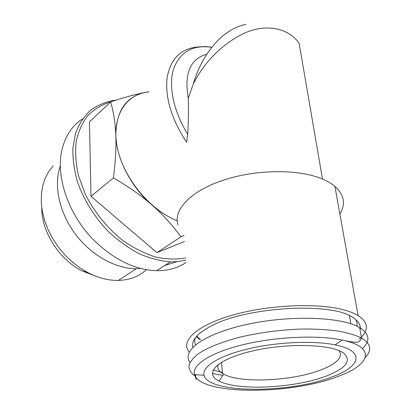 <?xml version="1.0" encoding="UTF-8"?>
<svg xmlns="http://www.w3.org/2000/svg" width="411" height="411" viewBox="0 0 411 411"><rect width="100%" height="100%" fill="white"/><g stroke="black" fill="none" stroke-linecap="round" stroke-linejoin="round"><path stroke-width="0.62" d="M332.55 376.733C290.048 393.666 208.207 393.692 204.108 375.289C201.673 366.987 218.272 356.09 247.232 349.088C276.11 342.075 313.264 340.354 335.057 344.875C365.723 350.937 360.889 366.468 332.55 376.733M326.945 375.782C295.555 388.179 237.964 391.159 219.006 381.033C203.62 373.666 216.314 359.635 251.09 351.313C285.717 342.861 330.711 343.889 343.226 352.818C352.063 360.277 346.637 367.932 326.945 375.782M222.885 375.407L212.328 373.476M190.01 362.368C181.025 350.953 203.753 333.768 247.037 324.392C290.207 314.913 341.973 316.809 359.656 327.577C369.54 333.819 370.491 340.817 362.507 348.574M222.454 372.371L213.078 370.095M200.491 339.666L196.699 336.152M199.972 339.666L196.304 336.594M218.38 364.331C216.931 367.85 218.323 370.912 222.567 373.517L223.733 374.18C240.754 383.699 293.593 381.028 322.039 369.484C337.359 363.309 343.067 357.041 339.162 350.675M60.366 165.777C53.487 184.852 59.04 212.05 75.028 233.643C91.026 255.236 115.661 268.881 136.313 268.681L140.696 268.455M53.122 166.003L48.647 171.741L45.143 178.4L42.703 185.859L41.398 193.982L41.275 202.618L42.369 211.588L44.66 220.697L48.118 229.759L52.67 238.57L58.228 246.934L64.661 254.671L71.833 261.612L79.58 267.607L87.733 272.544C98.167 277.959 108.37 280.585 118.353 280.43C129.66 280.076 139.021 276.495 146.429 269.693M95.434 276.074L81.732 270.782C59.056 259.249 41.511 231.629 41.788 208.007M148.695 91.91C125.766 93.98 111.176 116.662 117.233 147.148C123.115 177.578 149.65 209.918 177.192 220.799C168.412 217.234 159.936 211.912 151.767 204.817C131.011 186.933 116.483 158.697 115.83 135.579C116.087 111.165 125.823 96.785 145.042 92.444L148.869 91.751M183.989 235.446L181.004 236.787C172.045 224.673 162.299 214.018 151.767 204.817C141.286 195.621 128.509 186.656 113.441 177.927C115.522 161.472 116.318 147.359 115.83 135.579C115.373 123.737 113.667 112.496 110.708 101.856C124.528 97.309 135.969 94.176 145.042 92.444M110.708 101.856L89.444 121.887L91.006 196.304L113.441 177.927M110.657 101.907C102.046 104.543 94.525 108.982 88.093 115.214C82.467 122.437 78.511 131.109 76.23 141.23C75.033 152.019 75.788 163.496 78.491 175.656L85.175 193.884C94.155 211.963 107.405 228.311 122.992 240.63C133.678 248.023 144.513 253.489 155.502 257.019C166.296 259.351 176.386 259.67 185.767 257.969M91.006 196.304L156.899 252.647L184.467 241.488M185.942 260.189L178.466 261.555L170.508 261.858C160.377 261.042 149.948 258.329 139.216 253.726C128.535 248.064 118.368 240.789 108.72 231.902C94.905 217.63 84.096 200.429 77.694 182.556C74.263 170.647 72.644 159.211 72.834 148.243L75.552 133.231C78.953 124.25 83.787 116.734 90.055 110.682C96.991 105.57 104.81 102.139 113.513 100.397L116.21 100.084M82.59 118.836C73.024 125.052 66.412 134.376 62.755 146.814C54.684 173.622 67.229 213.263 93.42 239.685C113.621 259.547 134.659 269.883 156.534 270.685C168.022 270.803 177.881 268.049 186.116 262.429M176.822 261.709L164.719 265.516M156.899 252.647L181.004 236.787M357.025 326.2L357.046 322.81L355.746 319.547M195.04 338.196L194.624 341.603L195.482 344.834M360.093 329.992C361.115 325.42 358.767 321.289 353.039 317.59C332.001 301.736 245.665 306.776 210.781 326.226C197.131 333.485 191.146 340.498 192.831 347.254M361.367 337.107C369.001 329.165 367.907 321.977 358.084 315.545C353.969 313.074 348.466 311.004 341.572 309.339C314.004 302.563 265.059 305.316 230.252 315.782C195.292 326.211 180.213 341.608 189.26 352.068M359.291 339.07L360.837 337.637M339.876 214.064C345.939 204.072 344.279 194.845 334.908 186.368C331.477 183.486 327.105 180.953 321.792 178.775L319.188 177.768C294.389 168.582 252.303 169.861 220.866 181.01C189.322 192.127 173.098 210.566 178.014 224.889M322.496 179.062L299.105 43.237C287.998 27.301 264.951 23.607 243.749 33.399C221.832 44.419 205.027 61.224 193.329 83.823L188.31 98.306C188.608 109.588 188.423 121.589 187.745 134.31L186.548 142.221C171.253 118.779 164.811 97.027 167.22 76.965C171.002 58.182 181.415 48.174 198.462 46.941L205.053 46.53L211.881 47.178M245.845 24.377C221.837 29.166 201.744 54.802 193.329 83.823M206.831 54.175C190.134 58.953 183.958 73.661 188.31 98.306M338.536 376.25C290.844 395.094 200.193 395.233 194.583 374.606C191.485 365.266 209.805 352.833 242.613 344.798C275.329 336.748 317.708 334.821 342.219 340.077C376.717 347.141 370.357 364.809 338.536 376.25M195.369 376.373C191.3 373.316 189.132 369.905 188.865 366.134C189.779 362.219 192.81 358.176 197.963 354.015C207.175 347.788 221.719 341.875 240.039 337.128C259.516 332.597 279.752 329.905 300.744 329.047C314.102 328.903 326.277 329.519 337.277 330.901C347.31 332.689 355.392 335.057 361.526 338.012C370.974 343.714 372.243 350.157 365.338 357.334M211.773 47.311C192.862 44.583 180.131 51.786 173.576 68.92C168.238 85.832 173.452 111.33 187.745 134.31M335.057 344.875L342.219 340.077C350.855 341.942 355.905 342.615 357.365 342.106C358.161 341.967 360.385 341.5 361.526 338.012L359.656 327.577M204.108 375.289L194.583 374.606C197.172 380.709 195.939 380.869 195.651 376.825M195.698 376.584L195.549 374.673M350.866 323.765L349.453 315.648M221.493 362.25L222.567 373.517M223.733 374.18L219.006 381.033M136.313 268.681L118.353 280.43M156.534 270.685L170.508 261.858M81.732 270.782L87.733 272.544M358.084 315.545L334.908 186.368"/></g></svg>
